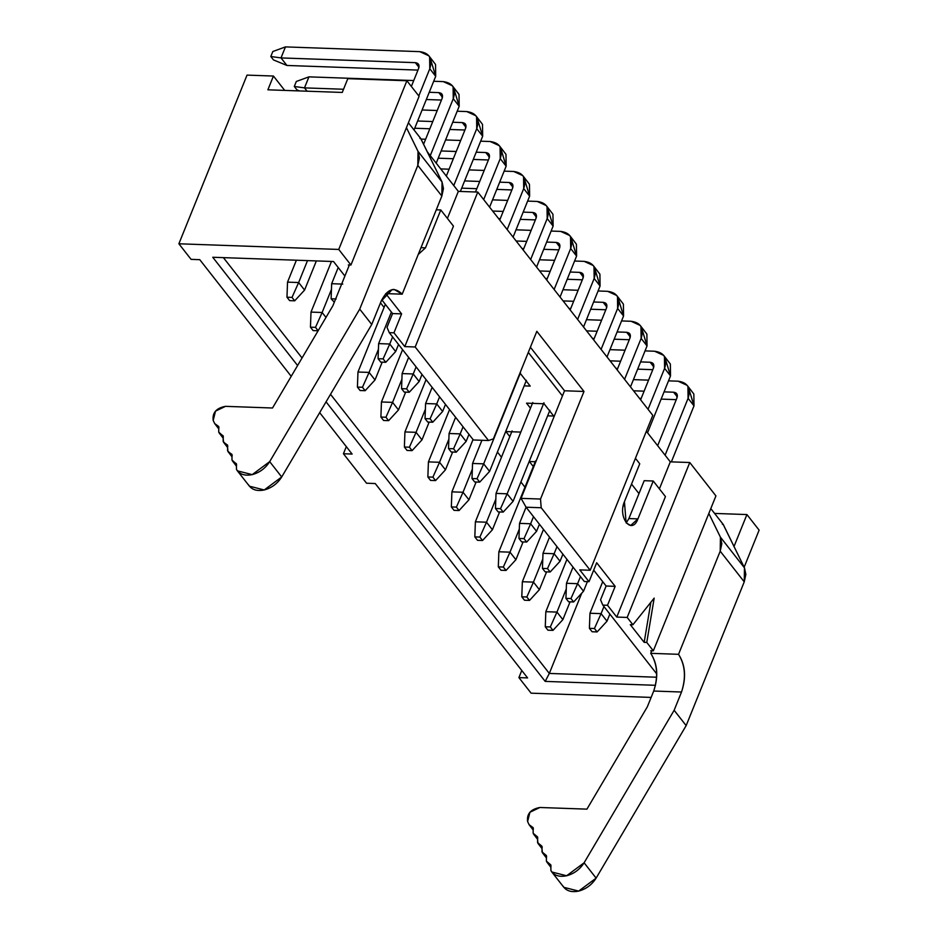<?xml version="1.0" encoding="UTF-8"?>
<svg xmlns="http://www.w3.org/2000/svg" width="938" height="938" viewBox="0 0 938 938"><rect width="100%" height="100%" fill="white"/><g stroke="black" fill="none" stroke-linecap="round" stroke-linejoin="round"><path stroke-width="1.41" d="M366.547 483.222L343.437 453.734L346.31 446.629L343.437 453.734L352.125 454.051L343.437 453.734L366.547 483.222L375.235 483.539L366.547 483.222M488.51 440.52L473.385 439.981L389.258 332.65L387.007 327.327L389.258 332.65L393.96 332.814L404.77 346.614L453.453 226.128L440.79 209.96L425.489 247.831L418.242 254.456L425.489 247.831L440.79 209.96L453.453 226.128L404.77 346.614L393.96 332.814L401.605 313.878L393.96 332.814L389.258 332.65L473.385 439.981L488.51 440.52L493.365 438.89L488.51 440.52L415.194 346.978L488.51 440.52M536.829 331.313L493.365 438.89L536.829 331.313L583.987 391.463L564.524 390.771L521.059 498.359L540.511 499.039L583.987 391.463L536.829 331.313M526.089 507.212L541.203 507.751L540.511 499.039L521.059 498.359L526.089 507.212L521.059 498.359L564.524 390.771L583.987 391.463L540.511 499.039L541.203 507.751L590.201 570.257L652.789 415.346L477.782 192.067L415.194 346.978L404.77 346.614L415.194 346.978L477.782 192.067L652.789 415.346L590.201 570.257L579.778 569.894L589.017 581.689L596.674 562.753L615.164 586.344L607.507 605.28L602.817 605.104L656.729 673.894L602.817 605.104L607.507 605.28L616.758 617.075L607.507 605.28L615.164 586.344L606.124 586.016L600.555 599.792L602.817 605.104L600.555 599.792L606.124 586.016L593.684 570.152L606.124 586.016L615.164 586.344L596.674 562.753L589.017 581.689L579.778 569.894L590.201 570.257L541.203 507.751L526.089 507.212L584.327 581.525L526.089 507.212M530.392 347.236L564.524 390.771L530.392 347.236M528.305 352.407L562.437 395.942L528.305 352.407M520.602 373.816L519.675 373.781L520.602 373.816L530.216 386.081L520.602 373.816M524.143 385.87L530.216 386.081L524.143 385.87M544.075 403.774L526.523 403.152L544.075 403.774L553.69 416.038L547.628 415.827L553.69 416.038L544.075 403.774M570.679 248.511C573.739 238.44 570.41 232.741 560.666 231.393L551.11 231.065L560.666 231.393L569.765 235.555L570.515 236.657L570.679 248.511L554.135 289.467L570.679 248.511L576.589 256.062L560.045 297.018L576.589 256.062L570.679 248.511M531.143 230.349L516.029 229.822L531.143 230.349M516.146 240.996L526.699 241.371L516.146 240.996M546.655 242.074L556.222 242.414C559.47 242.86 560.584 244.759 559.552 248.124L546.69 279.97L559.552 248.124L559.247 243.798L556.222 242.414L546.655 242.074M558.86 249.848L543.735 249.309L558.86 249.848M523.767 248.605L522.056 248.547L523.767 248.605M571.77 240.093L576.589 256.062L576.424 244.208L569.765 235.555M547.194 218.554C550.266 208.482 546.924 202.772 537.193 201.436L527.625 201.107L537.193 201.436L546.291 205.598L547.03 206.7L547.194 218.554L530.65 259.509L547.194 218.554L553.115 226.105L536.559 267.06L553.115 226.105L547.194 218.554M507.669 200.392L492.544 199.864L507.669 200.392M492.661 211.038L503.214 211.413L492.661 211.038M523.181 212.117L532.737 212.457C535.985 212.903 537.099 214.802 536.079 218.155L523.205 250.012L536.079 218.155L535.774 213.841L532.737 212.457L523.181 212.117M535.375 219.891L520.25 219.351L535.375 219.891M500.294 218.648L498.57 218.589L500.294 218.648M548.284 210.124L553.115 226.105L552.951 214.239L546.291 205.598M559.88 247.081L556.222 242.414L559.88 247.081M536.395 217.124L532.737 212.457L536.395 217.124M439.535 462.282L448.856 439.219L439.535 462.282L445.456 469.832L452.644 452.046L445.456 469.832L439.535 462.282L428.42 461.895L439.535 462.282L432.899 477.149L439.535 462.282M449.56 409.578L428.42 461.895L449.56 409.578M483.68 463.841L520.461 372.785L483.68 463.841L489.589 471.392L526.382 380.336L489.589 471.392L483.68 463.841L472.553 463.454L483.68 463.841L477.032 478.708L483.68 463.841M481.921 440.285L472.553 463.454L481.921 440.285M416.062 432.324L425.383 409.249L416.062 432.324L421.971 439.875L429.158 422.088L421.971 439.875L416.062 432.324L404.935 431.937L416.062 432.324L409.414 447.192L416.062 432.324M426.075 379.62L404.935 431.937L426.075 379.62M460.195 433.884L463.055 426.802L460.195 433.884L466.116 441.435L468.977 434.353L466.116 441.435L460.195 433.884L449.079 433.497L460.195 433.884L453.558 448.751L460.195 433.884M455.61 417.304L449.079 433.497L455.61 417.304M428.42 461.895L427.857 476.973L432.899 477.149L435.584 480.573L445.456 469.832L435.584 480.573L430.542 480.397L427.857 476.973L428.42 461.895M472.553 463.454L472.002 478.532L477.032 478.708L479.717 482.132L489.589 471.392L479.717 482.132L474.675 481.956L472.002 478.532L472.553 463.454M404.935 431.937L404.384 447.016L409.414 447.192L412.099 450.615L421.971 439.875L412.099 450.615L407.057 450.439L404.384 447.016L404.935 431.937M449.079 433.497L448.516 448.575L453.558 448.751L456.231 452.175L466.116 441.435L456.231 452.175L451.201 451.999L448.516 448.575L449.079 433.497M427.857 476.973L430.542 480.397L435.584 480.573L432.899 477.149L427.857 476.973M472.002 478.532L474.675 481.956L479.717 482.132L477.032 478.708L472.002 478.532M404.384 447.016L407.057 450.439L412.099 450.615L409.414 447.192L404.384 447.016M448.516 448.575L451.201 451.999L456.231 452.175L453.558 448.751L448.516 448.575M212.75 257.258L297.592 365.515L212.75 257.258L333.518 261.526L344.891 276.042L333.518 261.526L212.75 257.258M326.061 401.839L545.189 681.398L549.316 673.437L330.516 394.3L549.316 673.437L656.659 677.236L549.316 673.437L545.189 681.398L326.061 401.839M302.048 357.976L223.396 257.633L302.048 357.976M380.488 302.833L384.076 307.418L380.488 302.833M497.421 452.022L501.478 457.216L497.421 452.022M520.895 481.98L524.963 487.174L520.895 481.98M638.977 493.599L631.532 484.09L638.977 493.599L644.195 480.69L653.235 481.006L637.934 518.878C631.802 535.621 617.474 517.33 624.438 501.654L639.739 463.794L635.436 458.307L639.739 463.794L624.438 501.654L626.103 522.829L630.641 525.503L637.934 518.878L653.235 481.006L665.441 496.577L616.758 617.075L627.182 617.439L616.758 617.075L665.441 496.577L653.235 481.006L644.195 480.69L628.894 518.562L638.977 493.599M530.474 408.182L526.523 403.152L530.474 408.182M623.407 504.984L624.133 505.922L623.207 505.887L624.133 505.922L623.407 504.984M529.36 461.519L535.844 461.742L529.36 461.519L533.3 466.549L529.36 461.519M505.875 431.562L520.813 432.09L505.875 431.562L509.815 436.58L505.875 431.562M349.03 265.806L348.338 264.915L350.941 265.008L338.747 249.438L178.877 243.786L191.082 259.357L199.771 259.674L291.214 376.326L199.771 259.674L191.082 259.357L178.877 243.786L338.747 249.438L350.941 265.008L348.338 264.915L349.03 265.806L349.37 264.95L332.92 305.682L349.03 265.806M319.682 412.65L352.125 454.051L319.682 412.65M375.235 483.539L527.59 677.916L518.902 677.599L531.107 693.17L651.136 697.415L531.107 693.17L518.902 677.599L527.59 677.916L375.235 483.539M651.429 651.605L650.738 650.726L653.34 650.82L646.774 642.448L644.172 642.354L630.301 624.661L632.915 624.755L627.182 617.439L632.915 624.755L654.173 598.127L646.774 642.448L653.34 650.82L650.738 650.726L651.429 651.605L651.769 650.761L650.738 653.329L651.429 651.605M655.51 685.303L545.189 681.398L655.51 685.303M521.774 670.494L518.902 677.599L521.774 670.494M759.123 530.134L744.151 567.197L759.123 530.134L746.918 514.563L734.02 546.491L746.918 514.563L714.604 513.426L746.918 514.563L759.123 530.134M581.748 593.156L549.316 673.437L581.748 593.156M551.814 872L563.832 887.325L578.652 891.1L596.122 878.12L584.104 862.784L566.622 875.764L551.814 872L550.911 870.628L550.852 864.918L546.397 861.166L546.432 855.608L541.988 851.868L542.023 846.299L537.568 842.559L537.603 836.989L533.147 833.249L533.183 827.691L529.091 824.69L527.602 821.571C526.617 813.891 530.72 809.201 539.889 807.489L586.93 809.142L539.889 807.489L529.923 812.273L527.602 821.571L529.091 824.69L531.553 826.495L533.171 829.907L533.147 833.249L535.961 835.793L537.591 839.217L537.92 843.309L540.382 845.103L542 848.527L542.34 852.619L544.802 854.412L546.42 857.836L546.397 861.166L549.211 863.722L550.841 867.134L550.911 870.628C553.995 875.541 559.236 877.253 566.622 875.764C574.068 873.747 579.895 869.42 584.104 862.784L674.141 710.277L681.516 692.021L653.716 691.036L647.337 706.818L586.93 809.142L647.337 706.818L653.716 691.036C658.394 676.568 657.409 663.998 650.738 653.329C657.585 663.94 658.582 676.509 653.716 691.036L681.516 692.021C686.382 677.494 685.385 664.925 678.537 654.314L650.738 653.329L678.537 654.314L720.208 551.181L720.431 537.181L708.835 513.473L720.431 537.181L744.467 567.842L744.244 581.853L686.159 725.602L596.122 878.12C591.913 884.745 586.086 889.072 578.652 891.1C571.254 892.577 566.013 890.865 562.929 885.964M715.929 495.897L653.34 650.82L715.929 495.897L689.77 462.516L627.182 617.439L689.77 462.516L670.307 461.836L659.391 488.862L670.307 461.836L689.77 462.516L715.929 495.897M385.706 293.606L401.605 313.878L385.706 293.606L402.191 294.18L385.717 293.594M419.098 96.321L350.941 265.008L419.098 96.321L406.893 80.75L338.747 249.438L406.893 80.75L347.81 78.663L342.253 92.44L267.881 89.814L273.439 76.037L247.034 75.11L178.877 243.786L247.034 75.11L273.439 76.037L267.881 89.814L342.253 92.44L347.81 78.663L406.893 80.75L419.098 96.321M427.247 151.733L458.33 191.375L477.782 192.067L458.33 191.375L447.403 218.413L458.33 191.375L427.247 151.733M646.352 431.269L670.307 461.836L646.352 431.269M626.209 522.958L628.894 518.562L637.934 518.878L628.894 518.562L626.209 522.958M722.366 524.26L723.268 524.506L744.467 567.842L723.139 524.342M584.327 581.525L589.017 581.689L584.327 581.525M392.565 313.562L401.605 313.878L392.565 313.562L387.007 327.327L392.565 313.562L381.766 299.773L392.565 313.562M436.287 209.807L440.79 209.96L436.287 209.807M420.986 247.679L425.489 247.831L420.986 247.679M419.966 138.449L420.869 138.695L442.068 182.031L441.845 196.042L402.191 294.18L394.112 289.432L392.084 289.608L381.133 301.227L371.741 324.466L281.705 476.973C277.496 483.609 271.668 487.936 264.235 489.964C256.836 491.442 251.607 489.73 248.511 484.817M237.396 470.853L249.414 486.189L264.235 489.964L281.705 476.973L269.687 461.637L252.216 474.628L237.396 470.853L236.493 469.492L238.498 472.06L236.493 469.492L236.435 463.771L234.793 462.575L236.646 464.943L231.979 460.03L232.014 454.473L230.385 453.277L232.237 455.634L227.571 450.721L227.606 445.163L225.964 443.967L227.817 446.324L223.15 441.411L223.185 435.853L221.544 434.657L223.396 437.026L218.73 432.101L218.765 426.544L217.135 425.348L218.988 427.716L214.673 423.554L213.196 420.423C212.211 412.743 216.303 408.053 225.483 406.342L272.512 408.007L332.92 305.682L272.512 408.007L225.483 406.342L215.506 411.137L213.196 420.423L214.673 423.554L217.135 425.348L218.753 428.772L218.73 432.101L221.544 434.657L223.174 438.081L223.502 442.161L225.964 443.967L227.594 447.391L227.922 451.471L230.385 453.277L232.003 456.689L231.979 460.03L234.793 462.575L236.423 465.998L236.493 469.492C239.589 474.394 244.818 476.105 252.216 474.628C259.65 472.6 265.477 468.273 269.687 461.637L359.723 309.13L417.809 165.381L418.031 151.37L406.435 127.662L418.031 151.37L442.068 182.031L420.74 138.531M284.706 90.4L273.439 76.037L284.706 90.4M511.89 189.933L496.765 189.394L511.89 189.933M476.809 188.69L461.684 188.151L476.809 188.69M524.799 180.166L529.63 196.148L513.086 237.103L529.63 196.148L523.709 188.597L507.165 229.552L523.709 188.597C526.781 178.525 523.439 172.815 513.707 171.478L504.14 171.138L513.707 171.478L522.806 175.641L523.545 176.743L523.709 188.597L529.63 196.148L529.466 184.282L522.806 175.641M577.609 319.424L594.164 278.469C597.225 268.397 593.895 262.699 584.151 261.362L574.595 261.022L584.151 261.362L593.25 265.524L593.989 266.615L594.164 278.469L577.609 319.424M554.628 260.318L539.502 259.779L554.628 260.318M539.62 270.953L550.184 271.328L539.62 270.953M570.14 272.032L579.707 272.372C582.944 272.817 584.057 274.717 583.037 278.082L570.163 309.927L583.037 278.082L582.733 273.755L579.707 272.372L570.14 272.032M550.911 870.628L552.916 873.196L550.911 870.628M549.211 863.722L551.063 866.079L549.211 863.722M550.805 867.216L546.76 861.928M544.802 854.412L546.655 856.781L544.802 854.412M546.397 857.907L542.34 852.619M540.382 845.103L542.234 847.471L540.382 845.103M541.976 848.597L537.92 843.309M535.961 835.793L537.814 838.162L535.961 835.793M537.556 839.299L533.511 833.999M531.553 826.495L533.405 828.852L531.553 826.495M533.147 829.989L529.091 824.69M710.805 508.595L723.21 524.412M720.431 537.181L721.814 543.735L720.208 551.181L744.244 581.853L745.851 574.396L744.467 567.842L720.431 537.181M674.141 710.277L686.159 725.602L744.244 581.853L720.208 551.181L678.537 654.314C685.209 664.983 686.206 677.553 681.516 692.021L674.141 710.277L584.104 862.784L596.122 878.12L686.159 725.602L674.141 710.277M408.405 122.796L420.869 138.695L408.405 122.796M418.031 151.37L419.415 157.924L417.809 165.381L441.845 196.042L443.451 188.597L442.068 182.031L418.031 151.37M371.741 324.466L381.133 301.227C387.347 288.705 394.37 286.36 402.191 294.18L441.845 196.042L417.809 165.381L359.723 309.13L371.741 324.466L359.723 309.13L269.687 461.637L281.705 476.973L371.741 324.466M218.73 428.842L214.673 423.554M223.138 438.152L219.093 432.864M227.559 447.461L223.502 442.161M231.979 456.771L227.922 451.471M236.388 466.08L232.343 460.781M484.184 170.435L469.059 169.907L484.184 170.435M449.103 169.203L440.708 168.899L449.103 169.203M464.603 180.917L479.728 181.456L464.603 180.917M499.696 182.16L509.252 182.5C512.5 182.945 513.614 184.845 512.594 188.198L499.72 220.055L512.594 188.198L512.535 184.247L509.252 182.5L512.91 187.154L509.252 182.5L499.696 182.16M500.235 158.639C503.296 148.567 499.966 142.857 490.222 141.521L480.666 141.181L490.222 141.521L499.321 145.683L500.071 146.774L500.235 158.639L483.68 199.595L500.235 158.639L506.145 166.178L489.601 207.134L506.145 166.178L500.235 158.639M460.699 140.477L445.573 139.95L460.699 140.477M425.618 139.234L421.056 139.082L425.618 139.234M441.13 150.959L456.255 151.499L441.13 150.959M476.211 152.202L485.778 152.542C489.026 152.988 490.128 154.887 489.108 158.241L475.484 191.985L489.108 158.241L488.804 153.926L485.778 152.542L476.211 152.202M488.417 159.976L473.291 159.437L488.417 159.976M453.324 158.733L438.198 158.194L453.324 158.733M501.326 150.209L506.145 166.178L505.981 154.324L499.321 145.683M476.75 128.682C479.822 118.61 476.481 112.9 466.749 111.563L457.181 111.223L466.749 111.563L475.836 115.726L476.586 116.816L476.75 128.682L453.769 185.56L476.75 128.682L482.671 136.221L460.359 191.446L482.671 136.221L476.75 128.682M437.225 110.52L422.1 109.981L437.225 110.52M417.644 121.002L432.77 121.541L417.644 121.002M452.726 122.245L462.293 122.585C465.541 123.03 466.655 124.93 465.623 128.283L446.324 176.063L465.623 128.283L465.33 123.968L462.293 122.585L452.726 122.245M464.931 130.007L449.806 129.479L464.931 130.007M429.85 128.776L414.725 128.236L429.85 128.776M477.841 120.252L482.671 136.221L482.507 124.367L475.836 115.726M453.265 98.713C456.337 88.641 452.995 82.943 443.264 81.606L433.696 81.266L443.264 81.606L452.362 85.768L453.101 86.859L453.265 98.713L430.284 155.602L453.265 98.713L459.186 106.264L436.205 163.153L459.186 106.264L453.265 98.713M413.74 80.562L308.942 76.857L304.487 87.879L343.543 89.251L304.487 87.879L308.942 76.857L413.74 80.562M429.252 92.287L438.808 92.616C442.056 93.061 443.17 94.973 442.15 98.326L423.589 144.253L442.15 98.326L441.845 94.011L438.808 92.616L429.252 92.287M441.446 100.049L426.321 99.522L441.446 100.049M454.355 90.294L459.186 106.264L459.022 94.41L452.362 85.768M429.792 68.755C432.852 58.684 429.522 52.985 419.778 51.649L285.457 46.9L281.013 57.922L415.335 62.658C418.571 63.104 419.685 65.003 418.665 68.368L411.36 86.448L418.665 68.368L418.606 64.417L415.335 62.658L281.013 57.922L285.457 46.9L419.778 51.649L428.877 55.811L429.616 56.901L429.792 68.755L418.805 95.946L429.792 68.755L435.701 76.306L414.033 129.948L435.701 76.306L429.792 68.755M417.973 70.092L286.922 65.461L417.973 70.092M430.87 60.337L435.701 76.306L435.537 64.452L428.877 55.811M582.334 279.805L567.22 279.266L582.334 279.805M547.253 278.563L545.541 278.504L547.253 278.563M595.243 270.05L600.074 286.02L583.53 326.975L600.074 286.02L594.164 278.469L600.074 286.02L599.91 274.166L593.25 265.524M617.638 308.426C620.71 298.354 617.368 292.656 607.636 291.319L598.069 290.979L607.636 291.319L616.735 295.482L617.474 296.572L617.638 308.426L601.094 349.382L617.638 308.426L623.559 315.977L607.015 356.932L623.559 315.977L617.638 308.426M578.113 290.276L562.988 289.736L578.113 290.276M563.105 300.91L573.657 301.286L563.105 300.91M593.625 301.989L603.181 302.329C606.429 302.775 607.543 304.674 606.523 308.039L593.648 339.884L606.523 308.039L606.218 303.724L603.181 302.329L593.625 301.989M605.819 309.763L590.694 309.235L605.819 309.763M570.738 308.52L569.026 308.461L570.738 308.52M618.728 300.008L623.559 315.977L623.395 304.123L616.735 295.482M641.123 338.384C644.183 328.312 640.853 322.613 631.122 321.277L621.554 320.937L631.122 321.277L640.208 325.439L640.959 326.53L641.123 338.384L624.579 379.339L641.123 338.384L647.044 345.934L630.488 386.89L647.044 345.934L641.123 338.384M601.598 320.233L586.473 319.694L601.598 320.233M586.59 330.88L597.143 331.243L586.59 330.88M617.098 331.958L626.666 332.286C629.914 332.732 631.028 334.643 629.996 337.997L617.134 369.842L629.996 337.997L629.703 333.682L626.666 332.286L617.098 331.958M629.304 339.72L614.179 339.193L629.304 339.72M594.223 338.489L592.499 338.419L594.223 338.489M642.213 329.965L647.044 345.934L646.88 334.08L640.208 325.439M664.608 368.353C667.668 358.281 664.339 352.571 654.595 351.234L645.039 350.894L654.595 351.234L663.694 355.396L664.444 356.487L664.608 368.353L648.052 409.296L664.608 368.353L670.518 375.892L647.537 432.781L670.518 375.892L664.608 368.353M625.071 350.191L609.946 349.651L625.071 350.191M610.063 360.837L620.628 361.212L610.063 360.837M640.584 361.916L650.151 362.244C653.399 362.701 654.501 364.601 653.481 367.954L640.619 399.811L653.481 367.954L653.176 363.639L650.151 362.244L640.584 361.916M652.789 369.678L637.664 369.15L652.789 369.678M617.696 368.446L615.985 368.388L617.696 368.446M665.687 359.922L670.518 375.892L670.353 364.038L663.694 355.396M688.082 398.31C691.154 388.238 687.812 382.528 678.08 381.191L668.513 380.851L678.08 381.191L687.179 385.354L687.917 386.444L688.082 398.31L665.101 455.188L688.082 398.31L694.003 405.849L671.374 461.871L694.003 405.849L688.082 398.31M648.557 380.148L633.431 379.62L648.557 380.148M633.549 390.794L644.101 391.169L633.549 390.794M664.069 391.873L673.625 392.213C676.873 392.659 677.986 394.558 676.966 397.911L657.655 445.691L676.966 397.911L676.661 393.597L673.625 392.213L664.069 391.873M676.263 399.647L661.138 399.107L676.263 399.647M641.182 398.404L639.47 398.345L641.182 398.404M689.172 389.88L694.003 405.849L693.839 393.995L687.179 385.354M583.354 277.038L579.707 272.372L583.354 277.038M445.491 404.384L442.63 411.477L445.491 404.384M405.685 392.131L398.498 409.918L405.685 392.131M473.033 439.535L451.905 491.852L463.02 492.251L472.342 469.176L463.02 492.251L468.941 499.79L476.129 482.003L468.941 499.79L463.02 492.251L451.905 491.852L473.033 439.535M532.761 402.531L496.038 493.411L507.153 493.81L543.946 402.754L507.153 493.81L513.074 501.349L549.867 410.293L513.074 501.349L507.153 493.81L496.038 493.411L532.761 402.531M489.425 157.197L485.778 152.542L489.425 157.197M465.952 127.24L462.293 122.585L465.952 127.24M308.942 76.857L296.314 81.477L294.298 86.472L304.487 87.879L307.089 91.197L304.487 87.879L294.298 86.472L296.314 81.477L308.942 76.857M442.466 97.282L438.808 92.616L442.466 97.282M299.492 90.927L296.971 89.884L294.298 86.472L296.971 89.884L299.492 90.927M285.457 46.9L272.829 51.52L270.812 56.503L281.013 57.922L286.922 65.461L273.486 59.926L270.812 56.503L272.829 51.52L285.457 46.9M418.981 67.325L415.335 62.658L418.981 67.325M606.839 306.996L603.181 302.329L606.839 306.996M630.324 336.953L626.666 332.286L630.324 336.953M653.798 366.91L650.151 362.244L653.798 366.91M677.283 396.868L673.625 392.213L677.283 396.868M530.638 523.767L533.499 516.674L530.638 523.767L536.559 531.318L539.42 524.225L536.559 531.318L530.638 523.767L519.523 523.369L530.638 523.767L524.002 538.635L530.638 523.767M526.066 507.177L519.523 523.369L526.066 507.177M486.505 522.208L495.827 499.133L486.505 522.208L492.415 529.759L499.602 511.96L492.415 529.759L486.505 522.208L475.378 521.809L486.505 522.208L479.869 537.075L486.505 522.208M512.101 430.929L475.378 521.809L512.101 430.929M554.124 553.725L556.984 546.631L554.124 553.725L560.033 561.276L562.906 554.182L560.033 561.276L554.124 553.725L542.996 553.326L554.124 553.725L547.487 568.592L554.124 553.725M549.539 537.134L542.996 553.326L549.539 537.134M509.991 552.165L519.312 529.091L509.991 552.165L515.9 559.716L523.087 541.93L515.9 559.716L509.991 552.165L498.864 551.767L509.991 552.165L503.343 567.033L509.991 552.165M535.586 460.886L498.864 551.767L535.586 460.886M577.609 583.682L580.47 576.589L577.609 583.682L583.518 591.233L587.399 581.63L583.518 591.233L577.609 583.682L566.482 583.284L577.609 583.682L570.961 598.55L577.609 583.682M573.024 567.103L566.482 583.284L573.024 567.103M533.464 582.123L542.785 559.048L533.464 582.123L539.385 589.674L546.573 571.887L539.385 589.674L533.464 582.123L522.349 581.724L533.464 582.123L526.828 596.99L533.464 582.123M543.489 529.407L522.349 581.724L543.489 529.407M601.082 613.64L603.955 606.558L601.082 613.64L607.003 621.191L609.864 614.097L607.003 621.191L601.082 613.64L589.967 613.253L601.082 613.64L594.446 628.507L601.082 613.64M602.724 581.677L589.967 613.253L602.724 581.677M556.949 612.08L566.271 589.005L556.949 612.08L562.87 619.631L570.058 601.844L562.87 619.631L556.949 612.08L545.822 611.693L556.949 612.08L550.313 626.947L556.949 612.08M566.962 559.365L545.822 611.693L566.962 559.365M381.449 401.98L402.59 349.651L381.449 401.98L392.576 402.367L401.898 379.292L392.576 402.367L398.498 409.918L388.613 420.658L383.583 420.482L380.898 417.058L381.449 401.98L380.898 417.058L385.94 417.234L392.576 402.367L381.449 401.98M425.594 403.539L432.137 387.347L425.594 403.539L436.709 403.926L439.582 396.844L436.709 403.926L442.63 411.477L432.758 422.217L427.716 422.041L425.031 418.618L425.594 403.539L425.031 418.618L430.073 418.794L436.709 403.926L425.594 403.539M369.091 372.409L378.413 349.335L369.091 372.409L375.012 379.96L382.2 362.174L375.012 379.96L369.091 372.409L357.976 372.023L369.091 372.409L362.455 387.277L369.091 372.409M385.33 304.322L357.976 372.023L385.33 304.322M413.236 373.969L416.097 366.887L413.236 373.969L419.145 381.52L422.006 374.426L419.145 381.52L413.236 373.969L402.109 373.582L413.236 373.969L406.588 388.836L413.236 373.969M408.651 357.39L402.109 373.582L408.651 357.39M389.751 344.012L392.612 336.918L389.751 344.012L395.66 351.562L398.533 344.469L395.66 351.562L389.751 344.012L378.624 343.613L389.751 344.012L383.114 358.879L389.751 344.012M391.381 312.049L378.624 343.613L391.381 312.049M322.133 312.495L331.454 289.42L322.133 312.495L325.99 317.419L322.133 312.495L311.006 312.096L322.133 312.495L315.496 327.362L322.133 312.495M331.477 261.456L311.006 312.096L331.477 261.456M298.647 282.537L307.512 260.612L298.647 282.537L304.569 290.088L316.352 260.916L304.569 290.088L298.647 282.537L287.532 282.139L298.647 282.537L292.011 297.405L298.647 282.537M296.385 260.213L287.532 282.139L296.385 260.213M338.208 267.506L331.665 283.698L342.78 284.097L331.665 283.698L338.208 267.506M451.905 491.852L451.342 506.93L456.384 507.118L463.02 492.251L456.384 507.118L459.069 510.53L468.941 499.79L459.069 510.53L454.027 510.354L451.342 506.93L451.905 491.852M496.038 493.411L495.475 508.49L500.517 508.677L507.153 493.81L500.517 508.677L503.202 512.089L513.074 501.349L503.202 512.089L498.16 511.914L495.475 508.49L496.038 493.411M286.922 65.461L281.013 57.922L270.812 56.503L273.486 59.926L286.922 65.461M519.523 523.369L518.96 538.447L524.002 538.635L526.687 542.047L536.559 531.318L526.687 542.047L521.645 541.871L518.96 538.447L519.523 523.369M475.378 521.809L474.827 536.888L479.869 537.075L482.542 540.487L492.415 529.759L482.542 540.487L477.501 540.311L474.827 536.888L475.378 521.809M542.996 553.326L542.445 568.416L547.487 568.592L550.16 572.004L560.033 561.276L550.16 572.004L545.119 571.828L542.445 568.416L542.996 553.326M498.864 551.767L498.313 566.857L503.343 567.033L506.028 570.445L515.9 559.716L506.028 570.445L500.986 570.269L498.313 566.857L498.864 551.767M566.482 583.284L565.931 598.374L570.961 598.55L573.646 601.973L583.518 591.233L573.646 601.973L568.604 601.786L565.931 598.374L566.482 583.284M522.349 581.724L521.786 596.814L526.828 596.99L529.513 600.414L539.385 589.674L529.513 600.414L524.471 600.226L521.786 596.814L522.349 581.724M589.967 613.253L589.404 628.331L594.446 628.507L597.131 631.931L607.003 621.191L597.131 631.931L592.089 631.755L589.404 628.331L589.967 613.253M545.822 611.693L545.271 626.772L550.313 626.947L552.986 630.371L562.87 619.631L552.986 630.371L547.956 630.195L545.271 626.772L545.822 611.693M392.576 402.367L385.94 417.234L388.613 420.658L398.498 409.918L392.576 402.367M436.709 403.926L430.073 418.794L432.758 422.217L442.63 411.477L436.709 403.926M357.976 372.023L357.413 387.101L362.455 387.277L365.14 390.7L375.012 379.96L365.14 390.7L360.098 390.525L357.413 387.101L357.976 372.023M402.109 373.582L401.558 388.66L406.588 388.836L409.273 392.26L419.145 381.52L409.273 392.26L404.231 392.084L401.558 388.66L402.109 373.582M378.624 343.613L378.073 358.703L383.114 358.879L385.788 362.303L395.66 351.562L385.788 362.303L380.758 362.115L378.073 358.703L378.624 343.613M311.006 312.096L310.455 327.186L315.496 327.362L318.17 330.786L313.128 330.598L310.455 327.186L311.006 312.096M287.532 282.139L286.969 297.217L292.011 297.405L294.696 300.817L304.569 290.088L294.696 300.817L289.654 300.641L286.969 297.217L287.532 282.139M331.665 283.698L331.102 298.776L336.144 298.964L331.102 298.776L331.665 283.698M334.315 302.224L331.102 298.776L334.315 302.224M425.031 418.618L427.716 422.041L432.758 422.217L430.073 418.794L425.031 418.618M380.898 417.058L383.583 420.482L388.613 420.658L385.94 417.234L380.898 417.058M451.342 506.93L454.027 510.354L459.069 510.53L456.384 507.118L451.342 506.93M495.475 508.49L498.16 511.914L503.202 512.089L500.517 508.677L495.475 508.49M518.96 538.447L521.645 541.871L526.687 542.047L524.002 538.635L518.96 538.447M474.827 536.888L477.501 540.311L482.542 540.487L479.869 537.075L474.827 536.888M542.445 568.416L545.119 571.828L550.16 572.004L547.487 568.592L542.445 568.416M498.313 566.857L500.986 570.269L506.028 570.445L503.343 567.033L498.313 566.857M565.931 598.374L568.604 601.786L573.646 601.973L570.961 598.55L565.931 598.374M521.786 596.814L524.471 600.226L529.513 600.414L526.828 596.99L521.786 596.814M589.404 628.331L592.089 631.755L597.131 631.931L594.446 628.507L589.404 628.331M545.271 626.772L547.956 630.195L552.986 630.371L550.313 626.947L545.271 626.772M357.413 387.101L360.098 390.525L365.14 390.7L362.455 387.277L357.413 387.101M401.558 388.66L404.231 392.084L409.273 392.26L406.588 388.836L401.558 388.66M378.073 358.703L380.758 362.115L385.788 362.303L383.114 358.879L378.073 358.703M310.455 327.186L313.128 330.598L318.17 330.786L315.496 327.362L310.455 327.186M286.969 297.217L289.654 300.641L294.696 300.817L292.011 297.405L286.969 297.217M646.774 642.448L654.173 598.127L632.915 624.755L630.301 624.661L644.172 642.354L646.774 642.448M650.866 602.278L644.172 642.354L650.866 602.278M408.405 122.772L420.822 138.613"/></g></svg>
